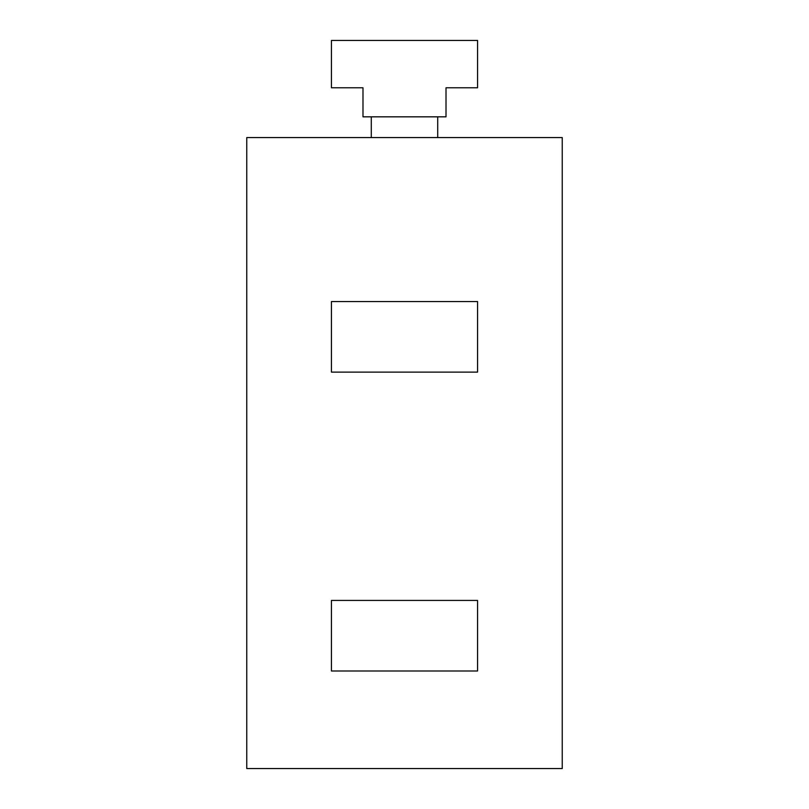 <?xml version="1.0" encoding="UTF-8"?>
<svg xmlns="http://www.w3.org/2000/svg" width="809" height="809" viewBox="0 0 809 809"><rect width="100%" height="100%" fill="white"/><g stroke="black" fill="none" stroke-linecap="round" stroke-linejoin="round"><path stroke-width="1.21" d="M437.709 116.83L437.709 137.581M371.291 137.581L371.291 116.83M477.563 87.776L477.563 40.45L331.437 40.45L331.437 87.776L362.988 87.776L362.988 116.83L446.012 116.83L446.012 87.776L477.563 87.776M331.437 670.995L331.437 600.43L477.563 600.43L477.563 670.995L331.437 670.995M331.437 372.12L331.437 301.555L477.563 301.555L477.563 372.12L331.437 372.12M246.755 137.581L246.755 768.55L562.245 768.55L562.245 137.581L246.755 137.581"/></g></svg>
